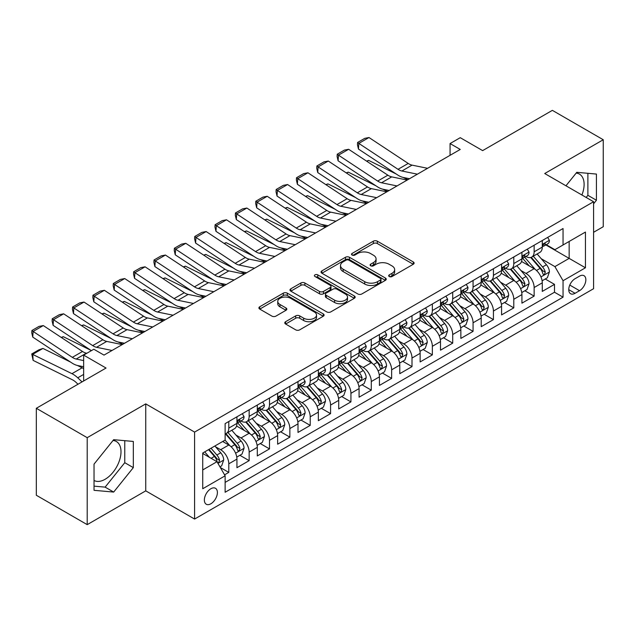 <?xml version="1.0" encoding="UTF-8"?>
<svg xmlns="http://www.w3.org/2000/svg" width="635" height="635" viewBox="0 0 635 635"><rect width="100%" height="100%" fill="white"/><g stroke="black" fill="none" stroke-linecap="round" stroke-linejoin="round"><path stroke-width="0.95" d="M389.255 276.519A1.976 1.143 0 0 0 392.057 276.519L413.29 264.263A2.826 1.635 0 0 0 414.115 263.104A2.826 1.635 0 0 0 413.29 261.953L377.317 241.189A2.826 1.635 0 0 0 373.324 241.189L352.092 253.444A1.976 1.143 0 0 0 351.512 254.254A1.976 1.143 0 0 0 352.092 255.056A1.976 1.143 0 0 0 354.894 255.056L357.64 253.476A9.041 5.223 0 0 1 370.427 253.476L373.42 255.206A9.041 5.223 0 0 1 376.071 258.897A9.041 5.223 0 0 1 373.42 262.588L370.673 264.176A1.976 1.143 0 0 0 370.094 264.978A1.976 1.143 0 0 0 370.673 265.787A1.976 1.143 0 0 0 373.475 265.787L376.222 264.2A9.041 5.223 0 0 1 389.009 264.2L392.009 265.93A9.041 5.223 0 0 1 394.652 269.621A9.041 5.223 0 0 1 392.009 273.312L389.255 274.899A1.976 1.143 0 0 0 388.676 275.709A1.976 1.143 0 0 0 389.255 276.519L389.255 274.899M94.036 480.465A22.455 12.962 120 0 0 105.124 479.274A22.455 12.962 120 0 0 119.793 459.486A22.455 12.962 120 0 0 116.356 441.492A22.455 12.962 120 0 0 113.038 440.476M210.876 503.777A9.215 5.318 120 0 0 216.9 495.665A9.215 5.318 120 0 0 215.487 488.283A9.215 5.318 120 0 0 210.876 488.736A9.215 5.318 120 0 0 204.859 496.856A9.215 5.318 120 0 0 206.272 504.238A9.215 5.318 120 0 0 210.876 503.777M576.151 173.101A22.455 12.962 -60 0 1 579.461 174.125A22.455 12.962 -60 0 1 581.906 195.001M285.607 321.707A2.826 1.635 0 0 0 284.782 322.866A2.826 1.635 0 0 0 285.607 324.017L295.696 329.843A2.826 1.635 0 0 0 299.696 329.843L323.271 316.23A2.826 1.635 0 0 0 324.096 315.079A2.826 1.635 0 0 0 323.271 313.92L287.306 293.156A2.826 1.635 0 0 0 283.305 293.156L259.731 306.769A2.826 1.635 0 0 0 258.905 307.927A2.826 1.635 0 0 0 259.731 309.078L271.915 316.111A2.826 1.635 0 0 0 275.915 316.111L286.004 310.285A2.826 1.635 0 0 0 286.829 309.134A2.826 1.635 0 0 0 286.004 307.983L279.964 304.49A7.556 4.366 0 0 1 277.749 301.403A7.556 4.366 0 0 1 282.416 297.37A7.556 4.366 0 0 1 290.647 298.323L314.333 311.991A7.556 4.366 0 0 1 316.54 315.079A7.556 4.366 0 0 1 311.88 319.111A7.556 4.366 0 0 1 303.641 318.159L299.696 315.881A2.826 1.635 0 0 0 295.696 315.881L285.607 321.707L285.607 324.017M593.582 232.291L603.25 226.711L603.25 139.74L552.363 110.355L482.64 150.614L460.248 137.684L450.064 143.558L460.248 149.439L104.005 355.108L93.829 349.234L83.653 355.108L83.653 380.96M87.209 437.674L87.209 524.645L145.74 490.855L145.74 403.884L87.209 437.674L36.322 408.289L106.045 368.038L83.653 355.108M145.74 403.884L194.596 432.086L593.582 201.732L593.582 288.703L194.596 519.057L194.596 432.086M603.25 139.74L544.727 173.53L593.582 201.732M357.838 293.965A2.826 1.635 0 0 0 361.831 293.965L385.413 280.352A2.826 1.635 0 0 0 386.239 279.202A2.826 1.635 0 0 0 385.413 278.043L349.448 257.278A2.826 1.635 0 0 0 345.448 257.278L321.874 270.891A2.826 1.635 0 0 0 321.048 272.05A2.826 1.635 0 0 0 321.874 273.201L357.838 293.965M315.77 276.947A1.976 1.143 0 0 1 317.778 277.225L317.778 274.876L354.338 295.981A2.826 1.635 0 0 1 355.171 297.14A2.826 1.635 0 0 1 354.338 298.291L330.764 311.904A2.826 1.635 0 0 1 326.771 311.904L290.798 291.14L290.798 288.83A2.826 1.635 0 0 0 289.973 289.989A2.826 1.635 0 0 0 290.798 291.14M290.798 288.83L300.895 283.004A2.826 1.635 0 0 1 304.887 283.004L319.476 291.425A2.826 1.635 0 0 0 323.469 291.425L330.16 287.56A2.826 1.635 0 0 0 330.994 286.409A2.826 1.635 0 0 0 330.16 285.258L314.976 276.487A1.976 1.143 0 0 1 314.396 275.677A1.976 1.143 0 0 1 315.619 274.622A1.976 1.143 0 0 1 317.778 274.876M87.209 524.645L36.322 495.26L36.322 408.289M224.568 474.837L228.79 472.4L220.345 467.527M215.535 446.77L220.647 449.715A11.517 6.652 60 0 1 228.79 463.82L236.934 459.121L236.934 467.701L249.15 460.645L239.887 455.303M235.895 435.015L241.006 437.967A11.517 6.652 60 0 1 249.15 452.072L257.294 447.365L257.294 455.946L269.502 448.897L260.247 443.547M256.254 423.259L261.366 426.212A11.517 6.652 60 0 1 269.502 440.317L277.646 435.618L277.646 444.198L289.862 437.142L280.599 431.792M276.606 411.512L281.718 414.457A11.517 6.652 60 0 1 289.862 428.561L298.005 423.862L298.005 432.443L310.221 425.386L300.958 420.045M296.966 399.756L302.077 402.709A11.517 6.652 60 0 1 310.221 416.814L318.357 412.107L318.357 420.688L330.573 413.639L321.31 408.289M317.317 388.001L322.429 390.954A11.517 6.652 60 0 1 330.573 405.059L338.717 400.36L338.717 408.94L350.933 401.884L341.67 396.534M337.677 376.253L342.789 379.198A11.517 6.652 60 0 1 350.933 393.303L359.077 388.604L359.077 397.185L371.284 390.136L362.029 384.786M358.037 364.498L363.149 367.451A11.517 6.652 60 0 1 371.284 381.556L379.428 376.849L379.428 385.429L391.644 378.381L382.381 373.031M378.389 352.742L383.5 355.695A11.517 6.652 60 0 1 391.644 369.8L399.788 365.101L399.788 373.682L412.004 366.625L402.741 361.275M398.748 340.995L403.86 343.94A11.517 6.652 60 0 1 412.004 358.045L420.14 353.346L420.14 361.926L432.356 354.878L423.093 349.528M419.1 329.24L424.212 332.192A11.517 6.652 60 0 1 432.356 346.297L440.5 341.59L440.5 350.171L452.715 343.122L443.452 337.772M439.46 317.484L444.571 320.437A11.517 6.652 60 0 1 452.715 334.542L460.859 329.843L460.859 338.423L473.067 331.367L463.812 326.025M459.819 305.737L464.931 308.689A11.517 6.652 60 0 1 473.067 322.786L481.211 318.087L481.211 326.668L493.427 319.619L484.164 314.269M480.171 293.981L485.283 296.934A11.517 6.652 60 0 1 493.427 311.039L501.571 306.332L501.571 314.912L513.786 307.864L504.523 302.514M500.531 282.226L505.643 285.178A11.517 6.652 60 0 1 513.786 299.283L521.922 294.584L521.922 303.165L534.138 296.108L534.138 287.528A11.517 6.652 -120 0 0 525.994 273.431L520.883 270.478M524.875 290.766L534.138 296.108M236.934 459.121A11.517 6.652 -120 0 0 228.79 445.016L222.687 441.492M257.294 447.365A11.517 6.652 -120 0 0 249.15 433.26L236.561 425.998M277.646 435.618A11.517 6.652 -120 0 0 269.502 421.513L256.913 414.242M298.005 423.862A11.517 6.652 -120 0 0 289.862 409.758L277.273 402.487M318.357 412.107A11.517 6.652 -120 0 0 310.221 398.01L297.632 390.739M338.717 400.36A11.517 6.652 -120 0 0 330.573 386.255L317.984 378.984M359.077 388.604A11.517 6.652 -120 0 0 350.933 374.499L338.344 367.236M379.428 376.849A11.517 6.652 -120 0 0 371.284 362.752L358.696 355.481M399.788 365.101A11.517 6.652 -120 0 0 391.644 350.996L379.055 343.726M420.14 353.346A11.517 6.652 -120 0 0 412.004 339.241L399.415 331.978M440.5 341.59A11.517 6.652 -120 0 0 432.356 327.493L419.767 320.223M460.859 329.843A11.517 6.652 -120 0 0 452.715 315.738L440.126 308.467M481.211 318.087A11.517 6.652 -120 0 0 473.067 303.982L460.478 296.72M501.571 306.332A11.517 6.652 -120 0 0 493.427 292.235L480.838 284.964M521.922 294.584A11.517 6.652 -120 0 0 513.786 280.479L501.198 273.209M579.533 276.13L575.056 278.717A8.922 5.151 120 0 0 569.23 286.583A8.922 5.151 120 0 0 570.595 293.735A8.922 5.151 120 0 0 575.056 293.291L579.533 290.703A8.922 5.151 120 0 0 585.367 282.837A8.922 5.151 120 0 0 583.994 275.685A8.922 5.151 120 0 0 579.533 276.13M202.74 469.932L216.987 461.708L225.131 475.805L225.131 492.26L563.047 297.172L563.047 280.718L554.903 266.613L541.242 258.723M225.131 475.805L202.74 488.736L202.74 453.009L225.131 440.079L225.131 423.624L563.047 228.529L563.047 244.983L585.438 232.061L585.438 267.787L563.047 280.718M240.903 420.981L241.006 421.045A11.517 6.652 60 0 0 246.761 421.608L254.905 416.909A11.517 6.652 -120 0 0 257.294 411.639L257.294 405.059M261.255 409.226L261.366 409.289A11.517 6.652 60 0 0 267.121 409.861L275.265 405.154A11.517 6.652 -120 0 0 277.646 399.883L277.646 393.303M281.615 397.478L281.718 397.534A11.517 6.652 60 0 0 287.48 398.105L295.616 393.406A11.517 6.652 -120 0 0 298.005 388.136L298.005 381.556M301.966 385.723L302.077 385.786A11.517 6.652 60 0 0 307.832 386.35L315.976 381.651A11.517 6.652 -120 0 0 318.357 376.38L318.357 369.8M322.326 373.967L322.429 374.031A11.517 6.652 60 0 0 328.192 374.602L336.336 369.903A11.517 6.652 -120 0 0 338.717 364.625L338.717 358.045M342.686 362.22L342.789 362.275A11.517 6.652 60 0 0 348.544 362.847L356.687 358.148A11.517 6.652 -120 0 0 359.077 352.877L359.077 346.297M363.037 350.464L363.149 350.528A11.517 6.652 60 0 0 368.903 351.091L377.047 346.392A11.517 6.652 -120 0 0 379.428 341.122L379.428 334.542M383.397 338.709L383.5 338.772A11.517 6.652 60 0 0 389.263 339.344L397.399 334.645A11.517 6.652 -120 0 0 399.788 329.367L399.788 322.786M403.749 326.962L403.86 327.017A11.517 6.652 60 0 0 409.615 327.589L417.759 322.89A11.517 6.652 -120 0 0 420.14 317.619L420.14 311.039M424.109 315.206L424.212 315.27A11.517 6.652 60 0 0 429.974 315.841L438.118 311.134A11.517 6.652 -120 0 0 440.5 305.864L440.5 299.283M444.468 303.451L444.571 303.514A11.517 6.652 60 0 0 450.326 304.086L458.47 299.387A11.517 6.652 -120 0 0 460.859 294.108L460.859 287.528M464.82 291.703L464.931 291.759A11.517 6.652 60 0 0 470.686 292.33L478.83 287.631A11.517 6.652 -120 0 0 481.211 282.361L481.211 275.78M485.18 279.948L485.283 280.011A11.517 6.652 60 0 0 491.045 280.583L499.181 275.876A11.517 6.652 -120 0 0 501.571 270.605L501.571 264.025M505.531 268.192L505.643 268.256A11.517 6.652 60 0 0 511.397 268.827L519.541 264.128A11.517 6.652 -120 0 0 521.922 258.85L521.922 252.27M225.131 482.394L554.498 292.235L554.498 284.361L542.282 291.409L542.282 282.829A11.517 6.652 -120 0 0 534.138 268.724L521.549 261.461M525.891 256.445L525.994 256.5A11.517 6.652 -120 0 0 531.757 257.072A11.517 6.652 -120 0 0 534.138 251.801L534.138 245.221M531.757 257.072L539.901 252.373A11.517 6.652 -120 0 0 542.282 247.102L542.282 240.522M228.79 421.513L228.79 428.093A11.517 6.652 60 0 1 226.409 433.364A11.517 6.652 60 0 1 225.131 433.832M226.409 433.364L234.553 428.665A11.517 6.652 -120 0 0 236.934 423.394L236.934 416.806M249.15 409.758L249.15 416.338A11.517 6.652 60 0 1 246.761 421.608M269.502 398.002L269.502 404.59A11.517 6.652 60 0 1 267.121 409.861M289.862 386.255L289.862 392.835A11.517 6.652 60 0 1 287.48 398.105M310.221 374.499L310.221 381.079A11.517 6.652 60 0 1 307.832 386.35M330.573 362.744L330.573 369.332A11.517 6.652 60 0 1 328.192 374.602M350.933 350.996L350.933 357.576A11.517 6.652 60 0 1 348.544 362.847M371.284 339.241L371.284 345.821A11.517 6.652 60 0 1 368.903 351.091M391.644 327.485L391.644 334.073A11.517 6.652 60 0 1 389.263 339.344M412.004 315.738L412.004 322.318A11.517 6.652 60 0 1 409.615 327.589M432.356 303.982L432.356 310.563A11.517 6.652 60 0 1 429.974 315.841M452.715 292.235L452.715 298.815A11.517 6.652 60 0 1 450.326 304.086M473.067 280.479L473.067 287.06A11.517 6.652 60 0 1 470.686 292.33M493.427 268.724L493.427 275.304A11.517 6.652 60 0 1 491.045 280.583M513.786 256.977L513.786 263.557A11.517 6.652 60 0 1 511.397 268.827M513.786 299.283L513.786 307.864M493.427 311.039L493.427 319.619M473.067 322.786L473.067 331.367M452.715 334.542L452.715 343.122M432.356 346.297L432.356 354.878M412.004 358.045L412.004 366.625M391.644 369.8L391.644 378.381M371.284 381.556L371.284 390.136M350.933 393.303L350.933 401.884M330.573 405.059L330.573 413.639M310.221 416.814L310.221 425.386M289.862 428.561L289.862 437.142M269.502 440.317L269.502 448.897M249.15 452.072L249.15 460.645M228.79 463.82L228.79 472.4M216.987 461.708L202.74 453.477M554.903 266.613L569.15 258.381L569.15 241.459L585.438 232.061M545.838 244.927L585.438 267.787M546.251 244.689L554.903 249.69L563.047 244.983M145.74 490.855L194.596 519.057M450.064 143.558L450.064 155.313M545.235 279.011L554.498 284.361M554.498 292.235L563.047 297.172M593.582 203.803L596.432 200.255L596.432 174.069L576.786 172.315L565.952 185.785M94.036 490.315L113.673 492.069L133.318 467.63L133.318 441.444L113.673 439.682L94.036 464.121L94.036 490.315M586.168 197.453L587.883 195.326L587.883 173.299M587.883 195.326L596.432 200.255M94.036 486.14L105.124 487.132L124.77 462.693L124.77 440.674M124.77 462.693L133.318 467.63M105.124 487.132L113.673 492.069M390.049 276.796L392.009 275.669A9.041 5.223 0 0 0 394.652 271.97L394.652 269.621M376.071 258.897L376.071 261.247A9.041 5.223 0 0 1 373.42 264.938L371.467 266.065M413.25 264.279L377.317 243.538A2.826 1.635 0 0 0 373.324 243.538L352.885 255.341M385.374 280.376L349.448 259.628A2.826 1.635 0 0 0 345.448 259.628L321.913 273.225M380.421 280.003A1.976 1.143 0 0 0 381 279.202A1.976 1.143 0 0 0 380.421 278.392L348.845 260.167A1.976 1.143 0 0 0 346.051 260.167L343.154 261.834A9.041 5.223 0 0 0 340.503 265.525A9.041 5.223 0 0 0 343.154 269.216L364.728 281.678A9.041 5.223 0 0 0 377.523 281.678L380.421 280.003L380.421 282.361A1.976 1.143 0 0 0 381 281.551L381 279.202M340.503 265.525L340.503 267.883A9.041 5.223 0 0 0 343.154 271.574L343.154 269.216M380.421 282.361L377.523 284.028A9.041 5.223 0 0 1 364.728 284.028L343.154 271.574M290.838 291.163L300.895 285.353L300.895 283.004M330.994 286.409L330.994 288.758A2.826 1.635 0 0 1 330.16 289.909L323.469 293.775A2.826 1.635 0 0 1 319.476 293.775L304.887 285.353A2.826 1.635 0 0 0 300.895 285.353M317.778 277.225L354.306 298.315M334.613 300.164A7.556 4.366 0 0 0 342.844 301.109A7.556 4.366 0 0 0 347.512 297.077A7.556 4.366 0 0 0 345.297 293.997L336.955 289.179A2.826 1.635 0 0 0 332.962 289.179L326.271 293.045A2.826 1.635 0 0 0 325.438 294.195A2.826 1.635 0 0 0 326.271 295.346L334.613 300.164L334.613 302.514A7.556 4.366 0 0 0 342.844 303.459A7.556 4.366 0 0 0 347.512 299.426L347.512 297.077M325.438 294.195L325.438 296.545A2.826 1.635 0 0 0 326.271 297.696L326.271 295.346M334.613 302.514L326.271 297.696M316.54 315.079L316.54 317.429A7.556 4.366 0 0 1 311.88 321.461A7.556 4.366 0 0 1 303.641 320.516L299.696 318.23A2.826 1.635 0 0 0 295.696 318.23L285.647 324.041M277.749 301.403L277.749 303.752A7.556 4.366 0 0 0 279.964 306.84L279.964 304.49M285.964 310.309L279.964 306.84M323.231 316.254L287.306 295.505A2.826 1.635 0 0 0 283.305 295.505L259.771 309.102M542.107 280.813L547.37 277.773L549.41 271.899A7.628 4.405 -120 0 0 546.433 264.739L537.131 253.968M366.554 161.107L368.633 160.393L396.272 174.038M403.13 177.427L407.781 179.721M535.273 269.47L524.637 257.167M529.225 265.89L523.049 258.747A18.28 10.557 -120 0 0 522.486 258.104M530.717 257.485L540.123 268.383A7.628 4.405 60 0 1 542.846 273.637L543.401 274.542L544.433 274.391L545.29 272.224A7.628 4.405 -120 0 0 542.568 266.97L533.265 256.199M531.273 257.31L541.377 269.01A3.889 2.246 60 0 1 542.361 270.534L545.29 272.224M368.633 160.393L366.943 161.369M417.385 174.18L401.891 171.005A14.391 8.311 60 0 1 398.034 169.315L358.823 143.399L358.457 149.05L397.669 174.966A21.59 12.462 -120 0 0 403.455 177.498L409.496 178.737M547.68 237.403L549.41 240.403A7.628 4.405 60 0 1 547.83 243.776L543.957 246.007A7.628 4.405 -120 0 0 545.29 244.253L545.124 243.578M427.561 168.307L412.067 165.132A14.391 8.311 60 0 1 408.21 163.441L368.998 137.525L358.823 143.399L357.6 142.47L364.728 138.359L368.998 137.525M542.536 246.364L542.568 246.364A7.628 4.405 -120 0 0 543.957 246.007M544.306 243.681L545.29 244.253C544.806 243.102 543.997 243.57 542.846 245.666A7.628 4.405 60 0 1 542.282 246.745M358.457 149.05L357.457 144.732L357.6 142.47M521.756 292.568L527.018 289.528L529.05 283.654A7.628 4.405 -120 0 0 526.082 276.487L516.779 265.724M346.194 172.863L348.282 172.148L375.912 185.793M382.778 189.182L387.429 191.476M514.914 281.226L504.285 268.915M508.865 277.638L502.698 270.494A18.28 10.557 -120 0 0 502.126 269.859M510.357 269.24L519.771 280.13A7.628 4.405 60 0 1 522.486 285.385L523.042 286.29L524.073 286.147L524.931 283.98A7.628 4.405 -120 0 0 522.208 278.725L512.913 267.954M510.913 269.065L521.025 280.765A3.889 2.246 60 0 1 522.002 282.289L524.931 283.98M348.282 172.148L346.583 173.125M501.396 304.316L506.659 301.284L508.691 295.402A7.628 4.405 -120 0 0 505.722 288.242L496.419 277.471M325.842 184.618L327.922 183.896L355.56 197.548M362.418 200.938L367.07 203.232M494.562 292.973L483.926 280.67M488.506 289.393L482.338 282.25A18.28 10.557 -120 0 0 481.774 281.615M490.006 280.995L499.412 291.886A7.628 4.405 60 0 1 502.134 297.14L502.69 298.045L503.714 297.902L504.571 295.727A7.628 4.405 -120 0 0 501.856 290.473L492.554 279.71M490.561 280.813L500.666 292.521A3.889 2.246 60 0 1 501.642 294.037L504.571 295.727M327.922 183.896L326.231 184.872M481.044 316.071L486.299 313.031L488.339 307.157A7.628 4.405 -120 0 0 485.362 299.998L476.067 289.227M305.483 196.366L307.562 195.651L335.201 209.296M342.067 212.685L346.71 214.979M474.202 304.729L463.574 292.417M468.154 301.149L461.986 294.005A18.28 10.557 -120 0 0 461.415 293.362M469.646 292.743L479.052 303.641A7.628 4.405 60 0 1 481.774 308.896L482.33 309.801L483.362 309.65L484.219 307.483A7.628 4.405 -120 0 0 481.497 302.228L472.194 291.457M470.202 292.568L480.306 304.268A3.889 2.246 60 0 1 481.29 305.792L484.219 307.483M307.562 195.651L305.872 196.628M460.685 327.827L465.947 324.787L467.979 318.913A7.628 4.405 -120 0 0 465.01 311.745L455.708 300.982M285.123 208.121L287.21 207.407L314.849 221.051M321.707 224.441L326.358 226.735M453.842 316.484L443.214 304.173M447.794 312.896L441.627 305.752A18.28 10.557 -120 0 0 441.063 305.117M449.294 304.498L458.7 315.389A7.628 4.405 60 0 1 461.423 320.643L461.97 321.548L463.002 321.405L463.86 319.238A7.628 4.405 -120 0 0 461.145 313.984L451.842 303.212M449.842 304.324L459.954 316.024A3.889 2.246 60 0 1 460.931 317.548L463.86 319.238M287.21 207.407L285.52 208.383M397.026 185.936L381.532 182.761A14.391 8.311 60 0 1 377.682 181.07L338.471 155.154L338.098 160.806L377.309 186.714A21.59 12.462 -120 0 0 383.095 189.254L389.136 190.492M527.32 249.158L529.05 252.151A7.628 4.405 60 0 1 527.471 255.532L523.605 257.762A7.628 4.405 -120 0 0 524.931 256.008L524.772 255.326M407.202 180.062L391.716 176.879A14.391 8.311 60 0 1 387.858 175.189L348.647 149.281L338.471 155.154L337.241 154.226L344.368 150.106L348.647 149.281M522.184 258.12L522.208 258.12A7.628 4.405 -120 0 0 523.605 257.762M523.946 255.437L524.931 256.008C524.454 254.857 523.637 255.326 522.486 257.413A7.628 4.405 60 0 1 521.922 258.501M338.098 160.806L337.098 156.48L337.241 154.226M376.674 197.683L361.18 194.508A14.391 8.311 60 0 1 357.322 192.818L318.111 166.91L317.746 172.553L356.957 198.469A21.59 12.462 -120 0 0 362.744 201.001L368.776 202.24M506.96 260.914L508.691 263.906A7.628 4.405 60 0 1 507.111 267.279L503.245 269.518A7.628 4.405 -120 0 0 504.571 267.756L504.412 267.081M386.85 191.81L371.356 188.635A14.391 8.311 60 0 1 367.498 186.944L328.287 161.028L318.111 166.91L316.889 165.973L324.009 161.861L328.287 161.028M501.825 269.875L501.856 269.875A7.628 4.405 -120 0 0 503.245 269.518M503.587 267.192L504.571 267.756C504.095 266.613 503.277 267.081 502.134 269.169A7.628 4.405 60 0 1 501.571 270.256M317.746 172.553L316.738 168.235L316.889 165.973M356.314 209.439L340.82 206.264A14.391 8.311 60 0 1 336.963 204.573L297.751 178.657L297.386 184.309L336.598 210.225A21.59 12.462 -120 0 0 342.384 212.757L348.424 213.995M486.608 272.661L488.339 275.661A7.628 4.405 60 0 1 486.759 279.035L482.894 281.265A7.628 4.405 -120 0 0 484.219 279.511L484.06 278.836M366.49 203.565L351.004 200.382A14.391 8.311 60 0 1 347.147 198.699L307.935 172.784L297.751 178.657L296.529 177.729L303.657 173.617L307.935 172.784M481.465 281.623L481.497 281.623A7.628 4.405 -120 0 0 482.894 281.265M483.235 278.94L484.219 279.511C483.735 278.36 482.925 278.828 481.774 280.924A7.628 4.405 60 0 1 481.211 282.003M297.386 184.309L296.386 179.991L296.529 177.729M335.955 221.194L320.469 218.011A14.391 8.311 60 0 1 316.611 216.321L277.4 190.413L277.027 196.064L316.238 221.972A21.59 12.462 -120 0 0 322.024 224.512L328.065 225.75M466.249 284.416L467.979 287.409A7.628 4.405 60 0 1 466.4 290.79L462.534 293.021A7.628 4.405 -120 0 0 463.86 291.267L463.701 290.584M346.138 215.313L330.644 212.138A14.391 8.311 60 0 1 326.787 210.447L287.576 184.531L277.4 190.413L276.177 189.484L283.297 185.364L287.576 184.531M461.113 293.378L461.145 293.378A7.628 4.405 -120 0 0 462.534 293.021M462.875 290.695L463.86 291.267C463.383 290.116 462.566 290.584 461.423 292.671A7.628 4.405 60 0 1 460.859 293.759M277.027 196.064L276.027 191.738L276.177 189.484M440.325 339.574L445.587 336.542L447.627 330.66A7.628 4.405 -120 0 0 444.651 323.501L435.356 312.73M264.771 219.877L266.851 219.154L294.489 232.807M301.347 236.196L305.999 238.49M433.491 328.231L422.862 315.928M427.442 324.652L421.267 317.508A18.28 10.557 -120 0 0 420.703 316.873M428.935 316.254L438.34 327.144A7.628 4.405 60 0 1 441.063 332.399L441.619 333.304L442.651 333.161L443.508 330.986A7.628 4.405 -120 0 0 440.785 325.731L431.483 314.968M429.49 316.071L439.595 327.779A3.889 2.246 60 0 1 440.579 329.295L443.508 330.986M266.851 219.154L265.16 220.131M315.603 232.942L300.109 229.767A14.391 8.311 60 0 1 296.251 228.076L257.04 202.16L256.675 207.812L295.886 233.728A21.59 12.462 -120 0 0 301.673 236.26L307.713 237.498M445.897 296.172L447.627 299.164A7.628 4.405 60 0 1 446.048 302.538L442.174 304.776A7.628 4.405 -120 0 0 443.508 303.014L443.341 302.339M325.779 227.068L310.285 223.893A14.391 8.311 60 0 1 306.427 222.202L267.216 196.286L257.04 202.16L255.818 201.231L262.946 197.12L267.216 196.286M440.753 305.133L440.785 305.133A7.628 4.405 -120 0 0 442.174 304.776M442.524 302.45L443.508 303.014C443.024 301.863 442.214 302.339 441.063 304.427A7.628 4.405 60 0 1 440.5 305.514M256.675 207.812L255.675 203.494L255.818 201.231M419.973 351.33L425.236 348.29L427.268 342.416A7.628 4.405 -120 0 0 424.299 335.256L414.996 324.485M244.411 231.624L246.499 230.91L274.13 244.554M280.995 247.944L285.647 250.238M413.131 339.987L402.503 327.676M407.083 336.407L400.915 329.263A18.28 10.557 -120 0 0 400.344 328.62M408.575 328.001L417.989 338.899A7.628 4.405 60 0 1 420.703 344.154L421.259 345.059L422.291 344.908L423.148 342.741A7.628 4.405 -120 0 0 420.426 337.487L411.131 326.715M409.131 327.827L419.243 339.527A3.889 2.246 60 0 1 420.219 341.051L423.148 342.741M246.499 230.91L244.8 231.886M295.243 244.697L279.749 241.522A14.391 8.311 60 0 1 275.9 239.832L236.688 213.916L236.315 219.567L275.526 245.483A21.59 12.462 -120 0 0 281.313 248.015L287.353 249.253M425.537 307.919L427.268 310.92A7.628 4.405 60 0 1 425.688 314.293L421.823 316.524A7.628 4.405 -120 0 0 423.148 314.769L422.989 314.095M305.419 238.823L289.933 235.641A14.391 8.311 60 0 1 286.075 233.95L246.864 208.042L236.688 213.916L235.458 212.987L242.586 208.875L246.864 208.042M420.402 316.881L420.426 316.881A7.628 4.405 -120 0 0 421.823 316.524M422.164 314.198L423.148 314.769C422.672 313.619 421.854 314.087 420.703 316.182A7.628 4.405 60 0 1 420.14 317.262M236.315 219.567L235.315 215.249L235.458 212.987M399.613 363.085L404.876 360.045L406.908 354.171A7.628 4.405 -120 0 0 403.939 347.004L394.637 336.24M224.06 243.38L226.139 242.665L253.778 256.31M260.636 259.699L265.287 261.993M392.779 351.742L382.143 339.431M386.723 348.155L380.555 341.011A18.28 10.557 -120 0 0 379.992 340.376M388.223 339.757L397.629 350.647A7.628 4.405 60 0 1 400.352 355.902L400.907 356.806L401.939 356.664L402.788 354.497A7.628 4.405 -120 0 0 400.074 349.242L390.771 338.471M388.779 339.582L398.883 351.282A3.889 2.246 60 0 1 399.859 352.806L402.788 354.497M226.139 242.665L224.449 243.642M274.891 256.453L259.397 253.27A14.391 8.311 60 0 1 255.54 251.579L216.329 225.671L215.963 231.323L255.175 257.231A21.59 12.462 -120 0 0 260.961 259.771L266.994 261.009M405.178 319.675L406.908 322.667A7.628 4.405 60 0 1 405.328 326.049L401.463 328.279A7.628 4.405 -120 0 0 402.788 326.525L402.63 325.842M285.067 250.571L269.573 247.396A14.391 8.311 60 0 1 265.716 245.705L226.505 219.789L216.329 225.671L215.106 224.742L222.226 220.623L226.505 219.789M400.042 328.636L400.074 328.636A7.628 4.405 -120 0 0 401.463 328.279M401.804 325.953L402.788 326.525C402.312 325.374 401.495 325.842 400.352 327.93A7.628 4.405 60 0 1 399.788 329.017M215.963 231.323L214.955 226.997L215.106 224.742M379.262 374.833L384.516 371.8L386.556 365.919A7.628 4.405 -120 0 0 383.58 358.759L374.285 347.988M203.7 255.135L205.78 254.413L233.418 268.065M240.284 271.447L244.927 273.748M372.42 363.49L361.791 351.187M366.371 359.91L360.204 352.766A18.28 10.557 -120 0 0 359.632 352.131M367.863 351.512L377.269 362.402A7.628 4.405 60 0 1 379.992 367.657L380.548 368.562L381.579 368.419L382.437 366.244A7.628 4.405 -120 0 0 379.714 360.99L370.411 350.226M368.419 351.33L378.523 363.037A3.889 2.246 60 0 1 379.508 364.553L382.437 366.244M205.78 254.413L204.089 255.389M254.532 268.2L239.038 265.025A14.391 8.311 60 0 1 235.18 263.334L195.969 237.419L195.604 243.07L234.815 268.986A21.59 12.462 -120 0 0 240.601 271.518L246.642 272.756M384.826 331.43L386.556 334.423A7.628 4.405 60 0 1 384.977 337.796L381.111 340.035A7.628 4.405 -120 0 0 382.437 338.272L382.278 337.598M264.708 262.326L249.222 259.151A14.391 8.311 60 0 1 245.364 257.461L206.153 231.545L195.969 237.419L194.747 236.49L201.874 232.378L206.153 231.545M379.682 340.392L379.714 340.392A7.628 4.405 -120 0 0 381.111 340.035M381.452 337.709L382.437 338.272C381.952 337.122 381.143 337.598 379.992 339.685A7.628 4.405 60 0 1 379.428 340.773M195.604 243.07L194.604 238.752L194.747 236.49M358.902 386.588L364.165 383.548L366.197 377.674A7.628 4.405 -120 0 0 363.228 370.507L353.925 359.743M183.34 266.883L185.428 266.168L213.066 279.813M219.924 283.202L224.576 285.496M352.06 375.245L341.432 362.934M346.012 371.658L339.844 364.522A18.28 10.557 -120 0 0 339.28 363.879M347.512 363.26L356.918 374.15A7.628 4.405 60 0 1 359.64 379.412L360.188 380.317L361.22 380.167L362.077 378A7.628 4.405 -120 0 0 359.362 372.745L350.06 361.974M348.059 363.085L358.172 374.785A3.889 2.246 60 0 1 359.148 376.309L362.077 378M185.428 266.168L183.737 267.144M234.172 279.956L218.686 276.781A14.391 8.311 60 0 1 214.828 275.09L175.617 249.174L175.244 254.826L214.463 280.733A21.59 12.462 -120 0 0 220.242 283.273L226.282 284.512M364.466 343.178L366.197 346.178A7.628 4.405 60 0 1 364.617 349.552L360.751 351.782A7.628 4.405 -120 0 0 362.077 350.028L361.918 349.353M244.356 274.082L228.862 270.899A14.391 8.311 60 0 1 225.004 269.208L185.793 243.3L175.617 249.174L174.395 248.245L181.515 244.134L185.793 243.3M359.331 352.139L359.362 352.139A7.628 4.405 -120 0 0 360.751 351.782M361.093 349.456L362.077 350.028C361.601 348.877 360.783 349.345 359.64 351.441A7.628 4.405 60 0 1 359.077 352.52M175.244 254.826L174.244 250.5L174.395 248.245M338.542 398.343L343.805 395.303L345.845 389.43A7.628 4.405 -120 0 0 342.868 382.262L333.573 371.491M162.989 278.638L165.068 277.916L192.707 291.568M199.565 294.957L204.216 297.251M331.708 387.001L321.08 374.69M325.66 383.413L319.484 376.269A18.28 10.557 -120 0 0 318.921 375.634M327.152 375.015L336.558 385.905A7.628 4.405 60 0 1 339.28 391.16L339.836 392.065L340.868 391.922L341.725 389.755A7.628 4.405 -120 0 0 339.003 384.492L329.7 373.729M327.708 374.84L337.812 386.54A3.889 2.246 60 0 1 338.796 388.064L341.725 389.755M165.068 277.916L163.378 278.9M213.82 291.711L198.326 288.528A14.391 8.311 60 0 1 194.469 286.837L155.257 260.929L154.892 266.573L194.104 292.489A21.59 12.462 -120 0 0 199.89 295.029L205.93 296.267M344.114 354.933L345.845 357.926A7.628 4.405 60 0 1 344.265 361.307L340.392 363.537A7.628 4.405 -120 0 0 341.725 361.783L341.559 361.101M223.996 285.829L208.502 282.654A14.391 8.311 60 0 1 204.645 280.964L165.433 255.048L155.257 260.929L154.035 259.993L161.163 255.881L165.433 255.048M338.971 363.895L339.003 363.895A7.628 4.405 -120 0 0 340.392 363.537M340.741 361.212L341.725 361.783C341.241 360.632 340.431 361.101 339.28 363.188A7.628 4.405 60 0 1 338.717 364.276M154.892 266.573L153.892 262.255L154.035 259.993M318.191 410.091L323.453 407.059L325.485 401.177A7.628 4.405 -120 0 0 322.516 394.017L313.214 383.246M142.629 290.393L144.716 289.671L172.347 303.324M179.213 306.705L183.864 309.007M311.348 398.748L300.72 386.445M305.3 395.168L299.133 388.025A18.28 10.557 -120 0 0 298.561 387.39M306.792 386.771L316.206 397.661A7.628 4.405 60 0 1 318.921 402.915L319.476 403.82L320.508 403.677L321.366 401.503A7.628 4.405 -120 0 0 318.643 396.248L309.348 385.477M307.348 386.588L317.46 398.296A3.889 2.246 60 0 1 318.437 399.812L321.366 401.503M144.716 289.671L143.018 290.647M193.461 303.459L177.967 300.284A14.391 8.311 60 0 1 174.117 298.593L134.906 272.677L134.533 278.328L173.744 304.244A21.59 12.462 -120 0 0 179.53 306.776L185.571 308.015M323.755 366.681L325.485 369.681A7.628 4.405 60 0 1 323.906 373.055L320.04 375.293A7.628 4.405 -120 0 0 321.366 373.531L321.207 372.856M203.637 297.585L188.15 294.41A14.391 8.311 60 0 1 184.293 292.719L145.082 266.803L134.906 272.677L133.675 271.748L140.803 267.637L145.082 266.803M318.619 375.65L318.643 375.65A7.628 4.405 -120 0 0 320.04 375.293M320.381 372.967L321.366 373.531C320.889 372.38 320.072 372.856 318.921 374.944A7.628 4.405 60 0 1 318.357 376.031M134.533 278.328L133.533 274.01L133.675 271.748M297.831 421.846L303.093 418.806L305.125 412.933A7.628 4.405 -120 0 0 302.157 405.765L292.854 395.002M122.277 302.141L124.357 301.427L151.995 315.071M158.853 318.46L163.505 320.754M290.997 410.504L280.36 398.193M284.94 406.916L278.773 399.78A18.28 10.557 -120 0 0 278.209 399.137M286.441 398.518L295.846 409.408A7.628 4.405 60 0 1 298.569 414.671L299.125 415.568L300.157 415.425L301.006 413.258A7.628 4.405 -120 0 0 298.291 408.003L288.988 397.232M286.996 398.343L297.101 410.043A3.889 2.246 60 0 1 298.077 411.567L301.006 413.258M124.357 301.427L122.666 302.403M173.109 315.214L157.615 312.039A14.391 8.311 60 0 1 153.757 310.348L114.546 284.432L114.181 290.084L153.392 315.992A21.59 12.462 -120 0 0 159.179 318.532L165.211 319.77M303.395 378.436L305.125 381.437A7.628 4.405 60 0 1 303.546 384.81L299.68 387.04A7.628 4.405 -120 0 0 301.006 385.286L300.847 384.612M183.285 309.34L167.791 306.157A14.391 8.311 60 0 1 163.933 304.467L124.722 278.559L114.546 284.432L113.324 283.504L120.444 279.392L124.722 278.559M298.26 387.398L298.291 387.398A7.628 4.405 -120 0 0 299.68 387.04M300.022 384.715L301.006 385.286C300.53 384.135 299.712 384.604 298.569 386.699A7.628 4.405 60 0 1 298.005 387.779M114.181 290.084L113.173 285.758L113.324 283.504M277.479 433.602L282.734 430.562L284.774 424.688A7.628 4.405 -120 0 0 281.805 417.52L272.502 406.749M101.918 313.896L103.997 313.174L131.636 326.827M138.501 330.216L143.145 332.51M270.637 422.259L260.009 409.948M264.589 418.671L258.421 411.528A18.28 10.557 -120 0 0 257.85 410.893M266.081 410.273L275.487 421.164A7.628 4.405 60 0 1 278.209 426.418L278.765 427.323L279.797 427.18L280.654 425.013A7.628 4.405 -120 0 0 277.932 419.751L268.629 408.988M266.637 410.091L276.741 421.799A3.889 2.246 60 0 1 277.725 423.315L280.654 425.013M103.997 313.174L102.306 314.15M257.119 445.349L262.382 442.317L264.414 436.435A7.628 4.405 -120 0 0 261.445 429.276L252.143 418.505M81.558 325.652L83.645 324.93L111.284 338.582M118.142 341.963L122.793 344.265M250.277 434.007L239.649 421.703M244.229 430.427L238.061 423.283A18.28 10.557 -120 0 0 237.498 422.648M245.729 422.029L255.135 432.919A7.628 4.405 60 0 1 257.858 438.174L258.405 439.079L259.437 438.936L260.294 436.761A7.628 4.405 -120 0 0 257.58 431.506L248.277 420.735M246.277 421.846L256.389 433.554A3.889 2.246 60 0 1 257.365 435.07L260.294 436.761M83.645 324.93L81.955 325.906M236.768 457.105L242.022 454.065L244.062 448.191A7.628 4.405 -120 0 0 241.086 441.023L231.791 430.26M61.206 337.399L63.286 336.685L90.924 350.329M229.926 445.762L225.052 440.126M223.877 442.174L223.083 441.261M225.369 433.776L234.775 444.667A7.628 4.405 60 0 1 237.498 449.929L238.054 450.826L239.085 450.683L239.943 448.516A7.628 4.405 -120 0 0 237.22 443.262L227.917 432.491M225.925 433.602L236.029 445.302A3.889 2.246 60 0 1 237.014 446.826L239.943 448.516M63.286 336.685L61.595 337.661M219.94 466.82L221.671 465.82L223.703 459.946A7.628 4.405 -120 0 0 220.734 452.779L214.876 446M42.934 348.432L32.75 354.314L33.123 360.386L31.75 353.949L38.878 349.837L42.934 348.432L70.564 362.085M77.43 365.474L82.145 367.8A21.59 12.462 60 0 1 83.653 368.633M209.407 457.335L204.7 451.874M31.75 353.949L71.961 373.674A21.59 12.462 60 0 1 77.748 377.817L82.042 381.897M77.994 384.231L76.192 382.508A14.391 8.311 -120 0 0 72.334 379.746L33.123 360.386M203.517 453.93L202.74 453.025M208.566 449.644L214.424 456.422A7.628 4.405 60 0 1 217.138 461.677L217.694 462.582L218.726 462.439L219.583 460.272A7.628 4.405 -120 0 0 216.86 455.009L211.01 448.231M209.034 449.374L215.678 457.057A3.889 2.246 60 0 1 216.654 458.573L219.583 460.272M152.749 326.969L137.255 323.786A14.391 8.311 60 0 1 133.398 322.096L94.186 296.188L93.821 301.831L133.032 327.747A21.59 12.462 -120 0 0 138.819 330.287L144.859 331.526M283.043 390.192L284.774 393.184A7.628 4.405 60 0 1 283.194 396.565L279.329 398.796A7.628 4.405 -120 0 0 280.654 397.042L280.495 396.359M162.925 321.088L147.439 317.913A14.391 8.311 60 0 1 143.581 316.222L104.37 290.306L94.186 296.188L92.964 295.251L100.092 291.14L104.37 290.306M277.9 399.153L277.932 399.153A7.628 4.405 -120 0 0 279.329 398.796M279.67 396.47L280.654 397.042C280.17 395.891 279.36 396.359 278.209 398.447A7.628 4.405 60 0 1 277.646 399.534M93.821 301.831L92.821 297.513L92.964 295.251M132.39 338.717L116.903 335.542A14.391 8.311 60 0 1 113.046 333.851L73.835 307.935L73.469 313.587L112.681 339.503A21.59 12.462 -120 0 0 118.459 342.035L124.5 343.273M262.684 401.939L264.414 404.94A7.628 4.405 60 0 1 262.834 408.313L258.969 410.551A7.628 4.405 -120 0 0 260.294 408.789L260.136 408.114M142.573 332.843L127.079 329.668A14.391 8.311 60 0 1 123.222 327.977L84.01 302.062L73.835 307.935L72.612 307.007L79.732 302.895L84.01 302.062M257.548 410.908L257.58 410.908A7.628 4.405 -120 0 0 258.969 410.551M259.31 408.226L260.294 408.789C259.818 407.638 259.001 408.114 257.858 410.202A7.628 4.405 60 0 1 257.294 411.289M73.469 313.587L72.461 309.269L72.612 307.007M112.038 350.472L96.544 347.297A14.391 8.311 60 0 1 92.686 345.607L53.475 319.691L53.11 325.342L91.392 350.639M103.719 354.941L104.148 355.028M242.332 413.695L244.062 416.695A7.628 4.405 60 0 1 242.483 420.068L238.609 422.299A7.628 4.405 -120 0 0 239.943 420.545L239.776 419.87M122.214 344.599L106.72 341.416A14.391 8.311 60 0 1 102.862 339.725L63.651 313.817L53.475 319.691L52.253 318.762L59.38 314.65L63.651 313.817M237.188 422.656L237.22 422.656A7.628 4.405 -120 0 0 238.609 422.299M238.958 419.973L239.943 420.545C239.458 419.394 238.649 419.862 237.498 421.957A7.628 4.405 60 0 1 236.934 423.037M53.11 325.342L52.11 321.016L52.253 318.762M83.653 360.577L76.192 359.045A14.391 8.311 60 0 1 72.334 357.354L33.123 331.446L32.75 337.09L71.961 363.006A21.59 12.462 -120 0 0 77.748 365.546L83.653 366.752M86.836 353.266L86.368 353.171A14.391 8.311 60 0 1 82.51 351.48L43.299 325.565L33.123 331.446L31.901 330.51L39.021 326.398L43.299 325.565M32.75 337.09L31.75 332.772L31.901 330.51M220.647 449.715L228.79 445.016M241.006 437.967L249.15 433.26M261.366 426.212L269.502 421.513M281.718 414.457L289.862 409.758M302.077 402.709L310.221 398.01M322.429 390.954L330.573 386.255M342.789 379.198L350.933 374.499M363.149 367.451L371.284 362.752M383.5 355.695L391.644 350.996M403.86 343.94L412.004 339.241M424.212 332.192L432.356 327.493M444.571 320.437L452.715 315.738M464.931 308.689L473.067 303.982M485.283 296.934L493.427 292.235M505.643 285.178L513.786 280.479M525.994 273.431L534.138 268.724M534.138 251.801L542.282 247.102M228.79 428.093L236.934 423.394M249.15 416.338L257.294 411.639M269.502 404.59L277.646 399.883M289.862 392.835L298.005 388.136M310.221 381.079L318.357 376.38M330.573 369.332L338.717 364.625M350.933 357.576L359.077 352.877M371.284 345.821L379.428 341.122M391.644 334.073L399.788 329.367M412.004 322.318L420.14 317.619M432.356 310.563L440.5 305.864M452.715 298.815L460.859 294.108M473.067 287.06L481.211 282.361M493.427 275.304L501.571 270.605M513.786 263.557L521.922 258.85M534.138 287.528L542.282 282.829M569.77 285.067L579.533 290.703M568.746 289.647L575.056 293.291M392.009 275.669L392.009 273.312M370.673 265.787L370.673 264.176M373.42 264.938L373.42 262.588M352.092 255.056L352.092 253.444M373.324 243.538L373.324 241.189M377.317 243.538L377.317 241.189M413.29 264.263L413.29 261.953M321.874 273.201L321.874 270.891M345.448 259.628L345.448 257.278M349.448 259.628L349.448 257.278M385.413 280.352L385.413 278.043M364.728 284.028L364.728 281.678M377.523 284.028L377.523 281.678M304.887 285.353L304.887 283.004M319.476 293.775L319.476 291.425M323.469 293.775L323.469 291.425M330.16 289.909L330.16 287.56M354.338 298.291L354.338 295.981M295.696 318.23L295.696 315.881M299.696 318.23L299.696 315.881M303.641 320.516L303.641 318.159M286.004 310.285L286.004 307.983M259.731 309.078L259.731 306.769M283.305 295.505L283.305 293.156M287.306 295.505L287.306 293.156M323.271 316.23L323.271 313.92M540.949 276.9L549.354 272.05M542.568 266.97L546.433 264.739M536.488 270.478L540.123 268.383M549.354 240.316L542.282 244.396M401.891 171.005L412.067 165.132M398.034 169.315L408.21 163.441M520.589 288.655L529.003 283.797M522.208 278.725L526.082 276.487M516.128 282.234L519.771 280.13M500.237 300.411L508.643 295.553M501.856 290.473L505.722 288.242M495.776 293.989L499.412 291.886M479.877 312.158L488.283 307.308M481.497 302.228L485.362 299.998M475.417 305.737L479.052 303.641M459.526 323.913L467.931 319.056M461.145 313.984L465.01 311.745M455.057 317.492L458.7 315.389M529.003 252.063L521.922 256.151M381.532 182.761L391.716 176.879M377.682 181.07L387.858 175.189M508.643 263.819L501.571 267.906M361.18 194.508L371.356 188.635M357.322 192.818L367.498 186.944M488.283 275.574L481.211 279.654M340.82 206.264L351.004 200.382M336.963 204.573L347.147 198.699M467.931 287.322L460.859 291.409M320.469 218.011L330.644 212.138M316.611 216.321L326.787 210.447M439.166 335.661L447.572 330.811M440.785 325.731L444.651 323.501M434.705 329.248L438.34 327.144M447.572 299.077L440.5 303.165M300.109 229.767L310.285 223.893M296.251 228.076L306.427 222.202M418.806 347.416L427.22 342.567M420.426 337.487L424.299 335.256M414.345 340.995L417.989 338.899M427.22 310.832L420.14 314.912M279.749 241.522L289.933 235.641M275.9 239.832L286.075 233.95M398.455 359.172L406.86 354.314M400.074 349.242L403.939 347.004M393.994 352.75L397.629 350.647M406.86 322.58L399.788 326.668M259.397 253.27L269.573 247.396M255.54 251.579L265.716 245.705M378.095 370.919L386.501 366.07M379.714 360.99L383.58 358.759M373.634 364.498L377.269 362.402M386.501 334.335L379.428 338.423M239.038 265.025L249.222 259.151M235.18 263.334L245.364 257.461M357.743 382.675L366.149 377.817M359.362 372.745L363.228 370.507M353.274 376.253L356.918 374.15M366.149 346.091L359.077 350.171M218.686 276.781L228.862 270.899M214.828 275.09L225.004 269.208M337.383 394.43L345.789 389.572M339.003 384.492L342.868 382.262M332.923 388.009L336.558 385.905M345.789 357.838L338.717 361.926M198.326 288.528L208.502 282.654M194.469 286.837L204.645 280.964M317.024 406.178L325.438 401.328M318.643 396.248L322.516 394.017M312.563 399.756L316.206 397.661M325.438 369.594L318.357 373.682M177.967 300.284L188.15 294.41M174.117 298.593L184.293 292.719M296.672 417.933L305.078 413.075M298.291 408.003L302.157 405.765M292.211 411.512L295.846 409.408M305.078 381.349L298.005 385.429M157.615 312.039L167.791 306.157M153.757 310.348L163.933 304.467M276.312 429.689L284.718 424.831M277.932 419.751L281.805 417.52M271.851 423.267L275.487 421.164M255.961 441.436L264.366 436.586M257.58 431.506L261.445 429.276M251.492 435.015L255.135 432.919M235.601 453.192L244.007 448.334M237.22 443.262L241.086 441.023M231.14 446.77L234.775 444.667M217.956 463.383L223.655 460.089M216.86 455.009L220.734 452.779M211.13 458.327L214.424 456.422M82.145 367.8L71.961 373.674M83.653 374.412L77.748 377.817M284.718 393.097L277.646 397.185M137.255 323.786L147.439 317.913M133.398 322.096L143.581 316.222M264.366 404.852L257.294 408.932M116.903 335.542L127.079 329.668M113.046 333.851L123.222 327.977M244.007 416.608L236.934 420.688M96.544 347.297L106.72 341.416M92.686 345.607L102.862 339.725M76.192 359.045L86.368 353.171M72.334 357.354L82.51 351.48"/></g></svg>
